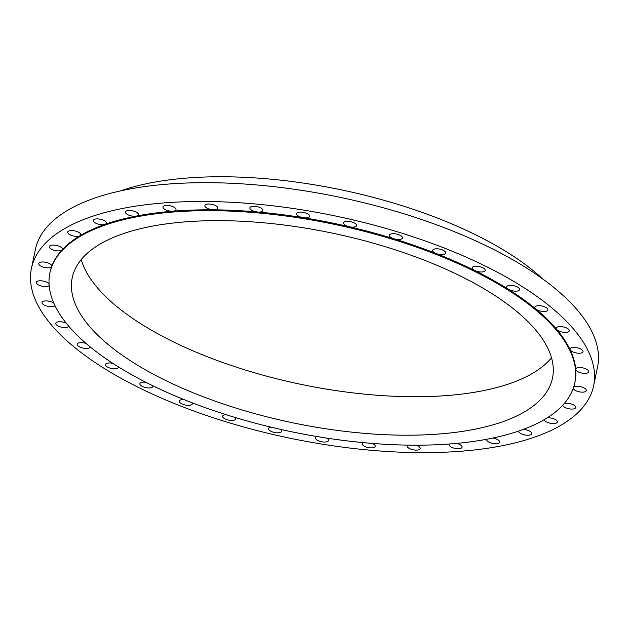 <?xml version="1.0" encoding="UTF-8"?>
<svg xmlns="http://www.w3.org/2000/svg" width="629" height="629" viewBox="0 0 629 629"><rect width="100%" height="100%" fill="white"/><g stroke="black" fill="none" stroke-linecap="round" stroke-linejoin="round"><path stroke-width="0.94" d="M317.008 436.534A6.66 2.626 -168.2 0 0 315.467 437.784A6.66 2.626 -168.2 0 0 315.915 439.089A6.66 2.626 -168.2 0 0 322.96 441.967A6.66 2.626 -168.2 0 0 328.495 440.504A6.66 2.626 -168.2 0 0 328.039 439.207A6.66 2.626 -168.2 0 0 326.632 438.083M270.84 427.122A6.66 2.626 -168.2 0 0 268.481 428.553A6.66 2.626 -168.2 0 0 268.937 429.851A6.66 2.626 -168.2 0 0 275.982 432.728A6.66 2.626 -168.2 0 0 281.509 431.274A6.66 2.626 -168.2 0 0 281.061 429.969A6.66 2.626 -168.2 0 0 280.385 429.34M226.008 414.653A6.66 2.626 -168.2 0 0 222.642 416.194A6.66 2.626 -168.2 0 0 223.091 417.491A6.66 2.626 -168.2 0 0 230.135 420.369A6.66 2.626 -168.2 0 0 235.671 418.914A6.66 2.626 -168.2 0 0 235.215 417.609A6.66 2.626 -168.2 0 0 235.081 417.459M183.904 399.549A6.66 2.626 -168.2 0 0 179.328 401.082A6.66 2.626 -168.2 0 0 179.784 402.387A6.66 2.626 -168.2 0 0 186.829 405.265A6.66 2.626 -168.2 0 0 192.364 403.802A6.66 2.626 -168.2 0 0 192.12 402.788M145.818 382.283A6.66 2.626 -168.2 0 0 139.874 383.682A6.66 2.626 -168.2 0 0 140.33 384.987A6.66 2.626 -168.2 0 0 147.367 387.865A6.66 2.626 -168.2 0 0 152.902 386.403A6.66 2.626 -168.2 0 0 152.855 385.781M112.898 363.397A6.66 2.626 -168.2 0 0 105.46 364.521A6.66 2.626 -168.2 0 0 105.916 365.826A6.66 2.626 -168.2 0 0 112.961 368.704A6.66 2.626 -168.2 0 0 118.496 367.242A6.66 2.626 -168.2 0 0 118.511 366.959M86.126 343.497A6.66 2.626 -168.2 0 0 77.147 344.181A6.66 2.626 -168.2 0 0 77.603 345.486A6.66 2.626 -168.2 0 0 84.64 348.364A6.66 2.626 -168.2 0 0 90.175 346.909A6.66 2.626 -168.2 0 0 90.175 346.901M66.249 323.204A6.66 2.626 -168.2 0 0 59.629 321.733A6.66 2.626 -168.2 0 0 55.784 323.282A6.66 2.626 -168.2 0 0 56.24 324.588A6.66 2.626 -168.2 0 0 63.002 327.426A6.66 2.626 -168.2 0 0 68.742 326.223M53.803 303.154A6.66 2.626 -168.2 0 0 46.758 300.929A6.66 2.626 -168.2 0 0 42.025 302.455A6.66 2.626 -168.2 0 0 42.481 303.76A6.66 2.626 -168.2 0 0 49.038 306.575A6.66 2.626 -168.2 0 0 54.904 305.545M49.046 284.001A6.66 2.626 -168.2 0 0 48.865 283.758A6.66 2.626 -168.2 0 0 41.821 280.88A6.66 2.626 -168.2 0 0 36.285 282.335A6.66 2.626 -168.2 0 0 36.741 283.64A6.66 2.626 -168.2 0 0 43.259 286.447A6.66 2.626 -168.2 0 0 49.141 285.456M574.827 382.754L575.008 381.905A268.135 105.892 -168.2 0 0 575.739 369.396A6.66 2.626 -168.2 0 0 576.211 370.387A6.66 2.626 -168.2 0 0 583.248 373.264A6.66 2.626 -168.2 0 0 588.783 371.802A6.66 2.626 -168.2 0 0 588.327 370.505A6.66 2.626 -168.2 0 0 581.282 367.627A6.66 2.626 -168.2 0 0 575.755 369.081A6.66 2.626 -168.2 0 0 575.739 369.396A268.135 105.892 -168.2 0 0 570.133 349.763A6.66 2.626 -168.2 0 0 570.472 350.267A6.66 2.626 -168.2 0 0 577.516 353.144A6.66 2.626 -168.2 0 0 583.044 351.682A6.66 2.626 -168.2 0 0 582.596 350.384A6.66 2.626 -168.2 0 0 575.551 347.507A6.66 2.626 -168.2 0 0 570.016 348.961A6.66 2.626 -168.2 0 0 570.133 349.763A268.135 105.892 -168.2 0 0 556.712 329.439A6.66 2.626 -168.2 0 0 563.757 332.316A6.66 2.626 -168.2 0 0 569.284 330.854A6.66 2.626 -168.2 0 0 568.836 329.557A6.66 2.626 -168.2 0 0 561.791 326.679A6.66 2.626 -168.2 0 0 556.256 328.134A6.66 2.626 -168.2 0 0 556.712 329.439A268.135 105.892 -168.2 0 0 535.869 309.043A268.135 105.892 -168.2 0 0 508.232 289.198A268.135 105.892 -168.2 0 0 474.659 270.501A268.135 105.892 -168.2 0 0 436.156 253.518A268.135 105.892 -168.2 0 0 393.896 238.776A268.135 105.892 -168.2 0 0 349.166 226.715A268.135 105.892 -168.2 0 0 303.32 217.705A268.135 105.892 -168.2 0 0 257.756 212.02A268.135 105.892 -168.2 0 0 213.86 209.827A268.135 105.892 -168.2 0 0 172.951 211.195A268.135 105.892 -168.2 0 0 136.296 216.085A268.135 105.892 -168.2 0 0 104.988 224.349A268.135 105.892 -168.2 0 0 79.993 235.733A268.135 105.892 -168.2 0 0 62.059 249.894A268.135 105.892 -168.2 0 0 51.735 266.397A6.66 2.626 -168.2 0 0 51.775 266.256A6.66 2.626 -168.2 0 0 51.319 264.951A6.66 2.626 -168.2 0 0 44.274 262.073A6.66 2.626 -168.2 0 0 38.746 263.535A6.66 2.626 -168.2 0 0 39.195 264.833A6.66 2.626 -168.2 0 0 46.059 267.687A6.66 2.626 -168.2 0 0 51.735 266.397A268.135 105.892 -168.2 0 0 50.068 272.239L49.888 273.088A268.135 105.892 -168.2 0 0 68.184 325.555A268.135 105.892 -168.2 0 0 351.941 441.448A268.135 105.892 -168.2 0 0 574.827 382.754A268.135 105.892 -168.2 0 0 556.531 330.296A268.135 105.892 -168.2 0 0 272.774 214.403A268.135 105.892 -168.2 0 0 49.888 273.088M61.901 248.038A6.66 2.626 -168.2 0 0 54.857 245.161A6.66 2.626 -168.2 0 0 49.321 246.615A6.66 2.626 -168.2 0 0 49.777 247.92A6.66 2.626 -168.2 0 0 56.067 250.696A6.66 2.626 -168.2 0 0 62.059 249.894A6.66 2.626 -168.2 0 0 62.35 249.343A6.66 2.626 -168.2 0 0 61.901 248.038M80.276 233.524A6.66 2.626 -168.2 0 0 73.231 230.654A6.66 2.626 -168.2 0 0 67.704 232.109A6.66 2.626 -168.2 0 0 68.152 233.406A6.66 2.626 -168.2 0 0 73.876 236.079A6.66 2.626 -168.2 0 0 79.993 235.733A6.66 2.626 -168.2 0 0 80.732 234.829A6.66 2.626 -168.2 0 0 80.276 233.524M105.9 221.864A6.66 2.626 -168.2 0 0 98.855 218.986A6.66 2.626 -168.2 0 0 93.32 220.441A6.66 2.626 -168.2 0 0 93.776 221.746A6.66 2.626 -168.2 0 0 104.988 224.349A6.66 2.626 -168.2 0 0 106.348 223.161A6.66 2.626 -168.2 0 0 105.9 221.864M137.979 213.396A6.66 2.626 -168.2 0 0 130.934 210.518A6.66 2.626 -168.2 0 0 125.407 211.973A6.66 2.626 -168.2 0 0 125.855 213.278A6.66 2.626 -168.2 0 0 136.296 216.085A6.66 2.626 -168.2 0 0 138.435 214.693A6.66 2.626 -168.2 0 0 137.979 213.396M175.554 208.38A6.66 2.626 -168.2 0 0 168.509 205.502A6.66 2.626 -168.2 0 0 162.974 206.957A6.66 2.626 -168.2 0 0 163.43 208.262A6.66 2.626 -168.2 0 0 172.951 211.195A6.66 2.626 -168.2 0 0 176.002 209.685A6.66 2.626 -168.2 0 0 175.554 208.38M217.469 206.972A6.66 2.626 -168.2 0 0 210.424 204.103A6.66 2.626 -168.2 0 0 204.889 205.557A6.66 2.626 -168.2 0 0 205.345 206.862A6.66 2.626 -168.2 0 0 213.852 209.827A6.66 2.626 -168.2 0 0 217.925 208.278A6.66 2.626 -168.2 0 0 217.469 206.972M262.458 209.221A6.66 2.626 -168.2 0 0 255.413 206.343A6.66 2.626 -168.2 0 0 249.878 207.806A6.66 2.626 -168.2 0 0 250.334 209.103A6.66 2.626 -168.2 0 0 257.756 212.02A6.66 2.626 -168.2 0 0 262.914 210.526A6.66 2.626 -168.2 0 0 262.458 209.221M309.154 215.055A6.66 2.626 -168.2 0 0 302.109 212.177A6.66 2.626 -168.2 0 0 296.573 213.632A6.66 2.626 -168.2 0 0 297.03 214.937A6.66 2.626 -168.2 0 0 303.32 217.705A6.66 2.626 -168.2 0 0 309.61 216.352A6.66 2.626 -168.2 0 0 309.154 215.055M356.132 224.286A6.66 2.626 -168.2 0 0 349.095 221.408A6.66 2.626 -168.2 0 0 343.56 222.87A6.66 2.626 -168.2 0 0 344.016 224.168A6.66 2.626 -168.2 0 0 349.166 226.715A6.66 2.626 -168.2 0 0 356.588 225.591A6.66 2.626 -168.2 0 0 356.132 224.286M401.978 236.646A6.66 2.626 -168.2 0 0 394.933 233.768A6.66 2.626 -168.2 0 0 389.398 235.222A6.66 2.626 -168.2 0 0 389.854 236.528A6.66 2.626 -168.2 0 0 393.896 238.776A6.66 2.626 -168.2 0 0 402.434 237.951A6.66 2.626 -168.2 0 0 401.978 236.646M445.285 251.757A6.66 2.626 -168.2 0 0 438.24 248.88A6.66 2.626 -168.2 0 0 432.705 250.334A6.66 2.626 -168.2 0 0 433.161 251.639A6.66 2.626 -168.2 0 0 436.156 253.518A6.66 2.626 -168.2 0 0 445.741 253.055A6.66 2.626 -168.2 0 0 445.285 251.757M484.747 269.157A6.66 2.626 -168.2 0 0 477.702 266.279A6.66 2.626 -168.2 0 0 472.167 267.734A6.66 2.626 -168.2 0 0 472.623 269.039A6.66 2.626 -168.2 0 0 474.659 270.501A6.66 2.626 -168.2 0 0 481.303 272.003A6.66 2.626 -168.2 0 0 485.195 270.454A6.66 2.626 -168.2 0 0 484.747 269.157M519.153 288.31A6.66 2.626 -168.2 0 0 512.108 285.44A6.66 2.626 -168.2 0 0 506.581 286.895A6.66 2.626 -168.2 0 0 507.029 288.192A6.66 2.626 -168.2 0 0 508.232 289.198A6.66 2.626 -168.2 0 0 515.182 291.156A6.66 2.626 -168.2 0 0 519.609 289.615A6.66 2.626 -168.2 0 0 519.153 288.31M547.474 308.65A6.66 2.626 -168.2 0 0 540.429 305.773A6.66 2.626 -168.2 0 0 534.894 307.235A6.66 2.626 -168.2 0 0 535.35 308.532A6.66 2.626 -168.2 0 0 535.869 309.043A6.66 2.626 -168.2 0 0 542.953 311.465A6.66 2.626 -168.2 0 0 547.922 309.955A6.66 2.626 -168.2 0 0 547.474 308.65M573.286 388.25A6.66 2.626 -168.2 0 0 573.75 389.186A6.66 2.626 -168.2 0 0 580.795 392.064A6.66 2.626 -168.2 0 0 586.322 390.609A6.66 2.626 -168.2 0 0 585.874 389.304A6.66 2.626 -168.2 0 0 579.592 386.536A6.66 2.626 -168.2 0 0 573.601 387.322M562.711 405.233A6.66 2.626 -168.2 0 0 563.167 406.098A6.66 2.626 -168.2 0 0 570.212 408.976A6.66 2.626 -168.2 0 0 575.747 407.521A6.66 2.626 -168.2 0 0 575.291 406.216A6.66 2.626 -168.2 0 0 564.197 403.574M544.321 419.606A6.66 2.626 -168.2 0 0 544.793 420.612A6.66 2.626 -168.2 0 0 551.837 423.49A6.66 2.626 -168.2 0 0 557.365 422.035A6.66 2.626 -168.2 0 0 556.917 420.73A6.66 2.626 -168.2 0 0 547.269 417.805M518.705 431.054A6.66 2.626 -168.2 0 0 519.169 432.28A6.66 2.626 -168.2 0 0 526.214 435.158A6.66 2.626 -168.2 0 0 531.749 433.696A6.66 2.626 -168.2 0 0 531.293 432.398A6.66 2.626 -168.2 0 0 523.242 429.442M486.689 439.27A6.66 2.626 -168.2 0 0 486.634 439.443A6.66 2.626 -168.2 0 0 487.09 440.748A6.66 2.626 -168.2 0 0 494.135 443.626A6.66 2.626 -168.2 0 0 499.67 442.163A6.66 2.626 -168.2 0 0 499.214 440.866A6.66 2.626 -168.2 0 0 492.766 438.067M449.279 444.003A6.66 2.626 -168.2 0 0 449.067 444.459A6.66 2.626 -168.2 0 0 449.523 445.757A6.66 2.626 -168.2 0 0 456.56 448.634A6.66 2.626 -168.2 0 0 462.095 447.18A6.66 2.626 -168.2 0 0 461.639 445.875A6.66 2.626 -168.2 0 0 456.717 443.382M363.09 442.604A6.66 2.626 -168.2 0 0 362.162 443.618A6.66 2.626 -168.2 0 0 362.611 444.915A6.66 2.626 -168.2 0 0 369.655 447.793A6.66 2.626 -168.2 0 0 375.191 446.338A6.66 2.626 -168.2 0 0 374.735 445.033A6.66 2.626 -168.2 0 0 372.36 443.414M407.647 445.12A6.66 2.626 -168.2 0 0 407.152 445.859A6.66 2.626 -168.2 0 0 407.6 447.164A6.66 2.626 -168.2 0 0 414.645 450.042A6.66 2.626 -168.2 0 0 420.18 448.579A6.66 2.626 -168.2 0 0 419.724 447.282A6.66 2.626 -168.2 0 0 416.178 445.19M593.619 385.789L597.55 366.982A287.154 113.401 -168.2 0 0 577.957 310.789A287.154 113.401 -168.2 0 0 274.071 186.687A287.154 113.401 -168.2 0 0 35.381 249.532L31.45 268.347A287.154 113.401 -168.2 0 0 51.043 324.533A287.154 113.401 -168.2 0 0 354.929 448.642A287.154 113.401 -168.2 0 0 593.619 385.789A287.154 113.401 -168.2 0 0 574.025 329.604A287.154 113.401 -168.2 0 0 270.148 205.494A287.154 113.401 -168.2 0 0 31.45 268.347M535.751 330.091A245.318 96.882 -168.2 0 0 276.139 224.066A245.318 96.882 -168.2 0 0 72.225 277.759A245.318 96.882 -168.2 0 0 88.964 325.759A245.318 96.882 -168.2 0 0 348.568 431.785A245.318 96.882 -168.2 0 0 552.49 378.092A245.318 96.882 -168.2 0 0 535.751 330.091M81.235 259.565A245.318 96.882 -168.2 0 0 97 287.28A245.318 96.882 -168.2 0 0 332.128 390.019A245.318 96.882 -168.2 0 0 551.515 357.807M543.079 279.213A257.678 101.764 -168.2 0 0 120.43 190.917"/></g></svg>
